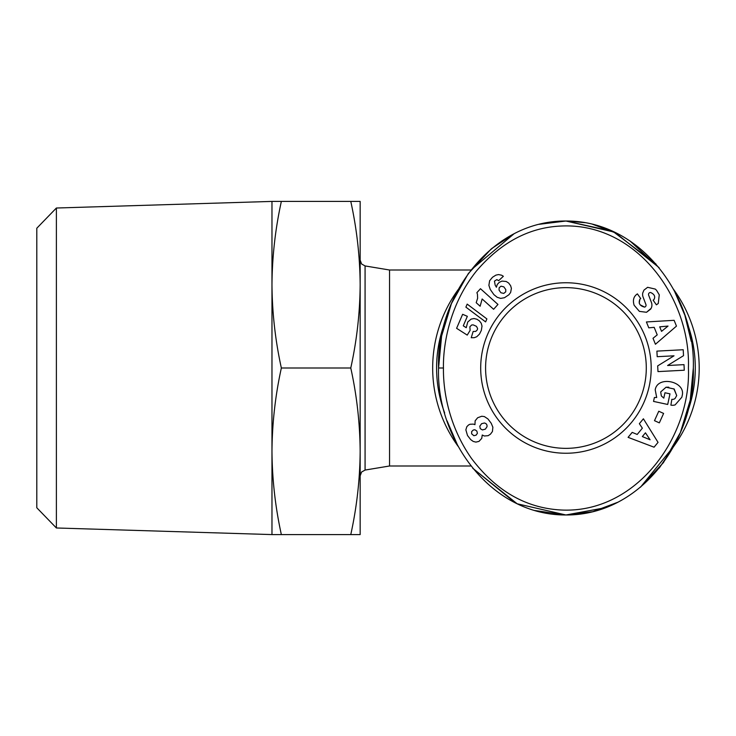 <?xml version="1.0" encoding="UTF-8"?>
<svg xmlns="http://www.w3.org/2000/svg" width="736" height="736" viewBox="0 0 736 736"><rect width="100%" height="100%" fill="white"/><g stroke="black" fill="none" stroke-linecap="round" stroke-linejoin="round"><path stroke-width="1.1" d="M443.449 368C443.017 346.904 448.564 305.909 476.302 271.179C501.28 241.951 530.132 226.872 562.874 225.961C637.247 223.56 690.791 298.88 688.418 368C691.279 439.42 632.905 517.325 555.956 509.606C523.02 506.405 494.859 489.357 471.5 458.454C447.7 424.552 443.118 388.185 443.449 368L438.555 368C436.144 297.326 490.47 220.533 565.938 221.021C641.81 220.662 695.64 297.556 693.321 368L690.258 400.062L680.377 432.556L663.44 462.585L640.44 487.214M584.862 222.649L565.938 221.021L539.148 224.305M470.985 465.989L389.556 465.989L389.556 270.011L470.985 270.011L514.068 233.754L501.98 240.893M659.235 267.932L629.896 240.893M617.835 233.772L592.673 224.296M656.705 397.504L655.206 389.813L656.705 397.504L654.378 397.514L653.54 401.414L667.708 404.46L669.981 393.834L664.958 392.757L663.808 398.121L661.342 395.94L660.689 391.938L661.342 395.94M673.882 388.829L676.706 395.563L674.185 389.031L666.052 387.219L660.689 391.938M655.298 289.092L647.625 287.307L655.298 289.092L656.549 290.315L659.263 294.832L658.26 303.471L659.263 294.832L656.549 290.315M634.128 305.256C632.675 300.509 633.512 296.893 636.658 294.409C633.512 296.893 632.675 300.509 634.128 305.256L639.391 311.374L634.128 305.256M56.387 527.979L36.8 507.776L36.8 228.224L56.387 208.021L56.387 527.979L271.97 534.584L271.97 201.416L360.162 201.416L360.162 284.712C359.95 256.698 356.822 228.933 350.778 201.416M271.97 534.584L281.354 534.584C275.31 507.067 272.182 479.302 271.97 451.288C272.182 423.283 275.31 395.517 281.354 368C275.31 340.483 272.182 312.717 271.97 284.712C272.182 256.698 275.31 228.933 281.354 201.416M673.504 289.266L673.652 289.533A133.262 133.262 0 0 1 673.596 446.54M458.224 446.467A133.262 133.262 0 0 1 458.224 289.533M687.212 323.03A129.343 129.343 0 0 1 687.222 412.951M444.654 412.951A129.343 129.343 0 0 1 444.654 323.049M636.741 294.345L637.404 293.876L640.743 298.586L639.906 299.184C638.213 303.324 639.796 305.964 644.644 307.114A1.932 1.932 0 0 0 645.932 304.566L643.071 297.04A7.24 7.24 0 0 1 642.758 292.946L643.936 290.131L647.625 287.307L643.936 290.131M657.128 304.299L658.26 303.471L656.392 304.824L653.126 300.205L653.881 299.672C655.583 296.691 654.506 294.308 650.67 292.532A1.932 1.932 0 0 0 648.637 295.136L651.443 302.514A7.24 7.24 0 0 1 651.167 308.301L646.521 312.285L639.391 311.374L646.521 312.285L650.771 309.01M565.938 287.647A80.353 80.353 0 0 0 485.585 368A80.353 80.353 0 0 0 565.938 448.353A80.353 80.353 0 0 0 646.291 368A80.353 80.353 0 0 0 565.938 287.647M480.691 368A85.247 85.247 0 0 1 565.938 282.753A85.247 85.247 0 0 1 651.185 368A85.247 85.247 0 0 1 565.938 453.247A85.247 85.247 0 0 1 480.691 368M281.354 368L350.778 368C356.822 340.483 359.95 312.717 360.162 284.712L360.162 451.288C359.95 423.283 356.822 395.517 350.778 368M281.354 534.584L350.778 534.584C356.822 507.067 359.95 479.302 360.162 451.288L360.162 534.584L350.778 534.584M658.784 267.37L614.597 232.162L565.938 221.021L539.424 224.232L565.938 221.021L612.766 231.306L655.905 263.948M674.185 290.518L684.701 314.852M684.922 315.523L691.205 341.302M605.618 507.665L565.938 514.979L534.787 510.517M515.402 502.918L472.751 468.216M457.645 445.39L447.065 420.836M472.926 468.427L517.169 503.783L565.938 514.979C490.397 515.375 436.172 438.711 438.555 368L441.6 336.03L451.426 303.609L468.271 273.636L491.16 249.007M491.786 248.483L513.986 233.79M693.321 368C695.594 438.564 641.728 515.384 565.938 514.979L605.406 507.748M640.541 487.14L673.652 446.467L659.29 468.004M565.938 514.979L592.738 511.695L617.854 502.219M682.189 395.609C686.026 381.34 657.561 375.24 655.206 389.813C657.561 375.24 686.026 381.34 682.189 395.609L681.849 397.21L675.124 404.892A8.933 8.933 0 0 1 670.892 405.14L671.83 399.317A3.625 3.625 0 0 0 675.17 398.323L676.706 395.563M683.21 349.738L683.523 355.672L667.589 365.507L684.002 364.642L684.287 370.217L657.984 371.606L657.68 365.893L674.02 355.81L657.193 356.693L656.898 351.118L683.21 349.738M659.336 422.869L654.488 420.67L658.757 411.24L663.605 413.43L659.336 422.869M637.201 434.452L642.362 428.186L639.363 423.688L643.402 418.793L658.039 442.373L654.065 447.194L628.084 437.35L632.187 432.382L637.201 434.452M657.22 334.871L654.175 327.345L648.784 327.842L646.41 321.954L674.121 320.316L676.467 326.112L655.436 344.255L653.016 338.293L657.22 334.871M470.12 330.381L467.231 335.101L456.605 328.311L462.631 314.3L467.351 316.333L463.275 325.818L466.256 327.704L467.737 322.009L471.132 319.102L474.012 318.541L476.836 319.203L479.348 320.832L481.206 323.205L482.016 326.057L481.326 330.418L479.486 334.089L476.744 336.757L474.196 337.704L471.224 337.732L473.156 331.476L475.75 331.393L477.342 329.829L477.572 328.385L476.44 326.324L473.193 324.88L471.684 324.99L469.872 326.775L470.12 330.381M489.624 280.738L492.504 277.26L495.889 275.135L498.53 274.565L501.612 275.209L503.36 276.285L498.649 280.674L496.855 279.625L494.463 281.115L495.153 285.062L496.404 287.242L497.288 284.446L499.238 282.348L501.952 281.097L506.193 281.474L508.659 283.038L510.609 285.688L511.4 288.374L510.637 292.45L508.916 294.74L504.464 297.721L500.673 298.393L497.168 297.28L493.884 294.612L490.24 289.423L488.888 285.329L489.624 280.738M485.613 321.899L465.888 307.142L467.185 304.115L486.892 318.918L485.613 321.899M477.443 294.216L476.9 292.661L480.47 288.705L497.959 304.446L493.608 309.286L482.144 298.972L480.13 306.24L476.201 302.698L477.636 298.2L477.443 294.216M473.276 424.111L474.959 424.644L475.134 420.817L477.673 417.744L481.749 416.254L484.389 416.585L487.922 418.931L491.188 423.228L492.872 427.202L492.43 431.517L490.452 434.176L488.097 435.694L484.325 435.988L482.236 435.022L481.74 438.389L478.98 441.388L475.907 442.106L473.211 441.425L470.709 439.622L467.507 435.51L465.86 429.861L466.817 426.714L468.492 425.012L469.991 424.258L473.276 424.111M681.849 397.21L675.124 404.892M666.052 387.219L668.766 387.182M644.644 307.114L640.081 304.787M639.225 303.168L639.906 299.184M650.67 292.532C654.506 294.308 655.583 296.691 653.881 299.672M645.444 432.814L642.344 436.577L650.081 439.769L645.444 432.814M659.714 326.839L661.544 331.356L668.03 326.076L659.714 326.839M503.792 293.406L505.742 291.787L505.788 289.588L503.829 286.856L501.032 286.184L499.164 287.739L499.045 290.113L500.922 292.753L503.792 293.406M471.656 433.844L473.874 435.712L476.118 435.151L477.397 433.311L476.845 431.057L474.922 429.769L473.322 430.008L471.666 431.59L471.656 433.844M486.984 425.031L485.972 423.596L484.435 422.979L481.565 423.715L479.808 426.181L480.268 428.665L482.439 429.944L485.364 429.134L487.039 426.696L486.984 425.031M389.556 465.989L365.074 470.065L365.074 265.935L361.578 263.966L360.162 260.13M56.387 208.021L271.97 201.416M365.074 470.065L361.578 472.034L360.162 475.87M389.556 270.011L365.074 265.935"/></g></svg>
